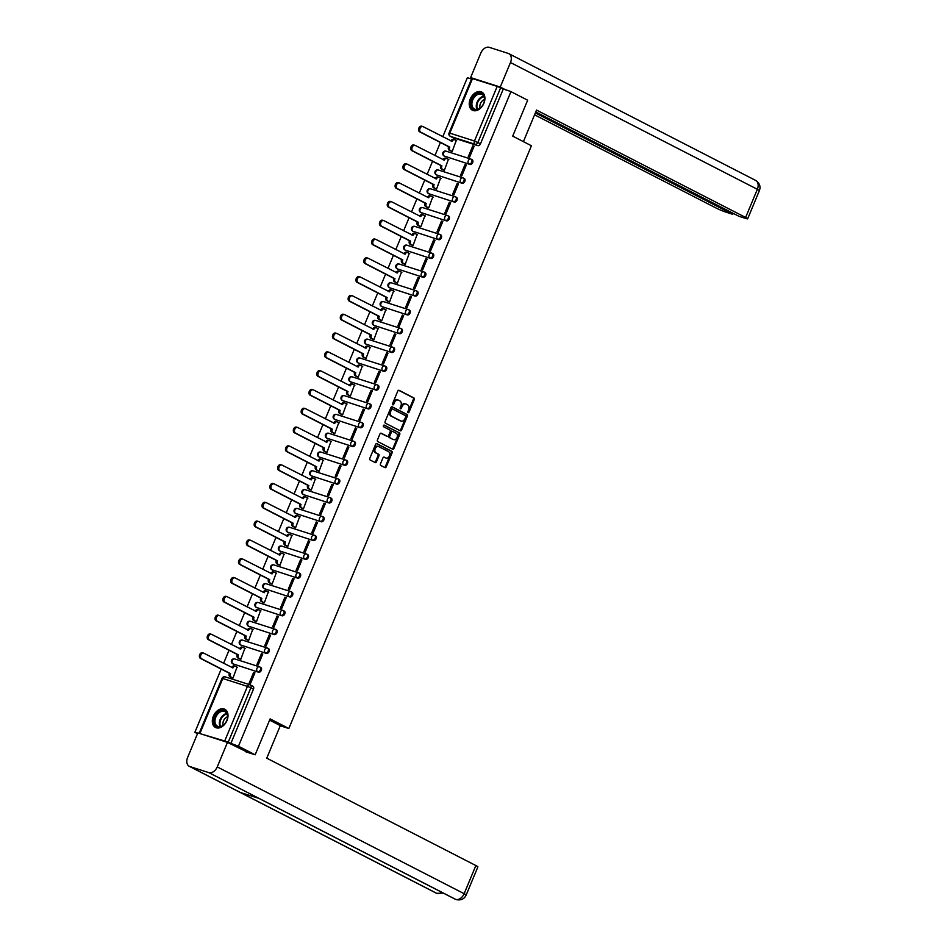 <?xml version="1.0" encoding="UTF-8"?>
<svg xmlns="http://www.w3.org/2000/svg" width="947" height="947" viewBox="0 0 947 947"><rect width="100%" height="100%" fill="white"/><g stroke="black" fill="none" stroke-linecap="round" stroke-linejoin="round"><path stroke-width="1.42" d="M408.11 412.679A0.9 0.639 107.7 0 0 409.033 412.146L414.265 399.575A1.29 0.923 107.7 0 0 413.934 397.965L399.101 390.342A1.29 0.923 107.7 0 0 397.776 391.111L392.543 403.682A0.9 0.639 107.7 0 0 393.703 404.274L394.378 402.641A4.119 2.948 107.7 0 1 398.273 400.084A4.119 2.948 107.7 0 1 398.592 400.214L399.823 400.853A4.119 2.948 107.7 0 1 400.889 405.991L400.214 407.612A0.9 0.639 107.7 0 0 401.362 408.204L402.049 406.583A4.119 2.948 107.7 0 1 405.932 404.014A4.119 2.948 107.7 0 1 406.263 404.144L407.494 404.783A4.119 2.948 107.7 0 1 408.559 409.921L407.885 411.554A0.9 0.639 107.7 0 0 408.11 412.679M407.826 412.312A0.9 0.639 107.7 0 0 408.157 411.862L413.389 399.291A1.29 0.923 107.7 0 0 413.058 397.693L398.651 390.282M392.496 404.44A0.9 0.639 107.7 0 0 392.827 403.99L393.502 402.368L394.378 402.641M400.167 408.382A0.9 0.639 107.7 0 0 400.498 407.932L401.173 406.299L402.049 406.583M483.881 103.318A10.216 7.091 -62.8 0 0 481.751 92.06A10.216 7.091 -62.8 0 0 470.292 98.973A10.216 7.091 -62.8 0 0 472.423 110.243A10.216 7.091 -62.8 0 0 483.881 103.318M226.96 720.549A10.216 7.091 -62.8 0 0 224.83 709.291A10.216 7.091 -62.8 0 0 213.359 716.204A10.216 7.091 -62.8 0 0 215.49 727.474A10.216 7.091 -62.8 0 0 226.96 720.549M380.457 463.864A1.29 0.923 107.7 0 0 380.789 465.462L384.944 467.605A1.29 0.923 107.7 0 0 386.269 466.847L392.082 452.879A1.29 0.923 107.7 0 0 391.75 451.269L376.906 443.658A1.29 0.923 107.7 0 0 375.592 444.415L369.78 458.384A1.29 0.923 107.7 0 0 370.111 459.982L375.142 462.562A1.29 0.923 107.7 0 0 376.456 461.805L378.942 455.827A1.29 0.923 107.7 0 0 378.611 454.229L376.113 452.938A3.445 2.462 107.7 0 1 375.154 448.831A3.445 2.462 107.7 0 1 378.48 446.499A3.445 2.462 107.7 0 1 378.753 446.617L388.519 451.624A3.445 2.462 107.7 0 1 389.477 455.732A3.445 2.462 107.7 0 1 386.151 458.076A3.445 2.462 107.7 0 1 385.891 457.957L384.257 457.129A1.29 0.923 107.7 0 0 382.943 457.886L380.457 463.864M510.942 91.634L527.657 100.204L512.694 136.131L531.421 145.755L288.847 728.503L270.12 718.891L255.169 754.806L238.455 746.236L510.942 91.634L500.62 87.822L477.892 142.441A2.616 1.823 117.2 0 1 475.145 144.287L450.476 136.404A2.616 1.823 117.2 0 1 450.275 136.332L452.879 137.658A2.616 1.823 -62.8 0 0 453.08 137.741L450.476 136.404A2.616 1.87 107.7 0 1 449.801 133.136L474.471 141.02L497.199 86.402L500.62 87.822M400.261 430.802A1.29 0.923 107.7 0 0 401.587 430.045L407.399 416.076A1.29 0.923 107.7 0 0 407.068 414.478L392.224 406.855A1.29 0.923 107.7 0 0 390.91 407.612L385.098 421.581A1.29 0.923 107.7 0 0 385.429 423.179L400.261 430.802M399.741 434.484L393.928 448.44A1.29 0.923 107.7 0 1 392.603 449.198L377.77 441.586A1.29 0.923 107.7 0 1 377.439 439.976L379.925 433.998A1.29 0.923 107.7 0 1 381.239 433.241L387.264 436.33A1.29 0.923 107.7 0 0 388.578 435.573L390.223 431.607A1.29 0.923 107.7 0 0 389.892 429.997L383.63 426.789A0.9 0.639 107.7 0 1 384.316 425.132L399.409 432.874A1.29 0.923 107.7 0 1 399.741 434.484L398.865 434.2L393.052 448.168L393.928 448.44M197.521 733.665L194.869 732.303L221.196 669.067M471.523 79.027L467.356 77.701L442.77 136.759M440.391 142.488L434.945 155.568M432.554 161.298L427.109 174.378M424.73 180.096L419.284 193.176M416.905 198.906L411.46 211.986M409.068 217.715L403.623 230.796M401.244 236.513L395.799 249.594M393.419 255.323L387.974 268.403M385.595 274.133L380.149 287.213M377.758 292.943L372.313 306.023M369.934 311.741L364.488 324.821M362.109 330.55L356.664 343.631M354.273 349.36L348.827 362.441M346.448 368.158L341.003 381.239M338.624 386.968L333.178 400.048M330.787 405.778L325.342 418.858M322.963 424.576L317.517 437.656M315.138 443.385L309.693 456.466M307.302 462.195L301.856 475.276M299.477 481.005L294.032 494.085M291.652 499.803L286.207 512.883M283.816 518.613L278.371 531.693M275.991 537.423L270.546 550.503M268.167 556.22L262.721 569.301M260.342 575.03L254.897 588.111M252.506 593.84L247.06 606.92M244.681 612.638L239.236 625.718M236.857 631.448L231.411 644.528M229.02 650.258L223.575 663.338M238.455 746.236L224.711 741.004L200.835 733.866M197.71 733.203L194.869 732.303M255.169 754.806L245.924 751.859M503.224 89.16L480.496 143.778A2.616 1.823 117.2 0 1 477.75 145.625L453.08 137.741M472.529 78.518L449.801 133.136L449.056 132.994L471.795 78.376L497.199 86.402M450.902 151.035L452.181 151.532L456.229 140.523M472.825 145.826L468.303 156.681L469.617 157.095L474.127 146.252L472.825 145.826L474.045 146.454M464.989 164.636L460.479 175.491L461.781 175.905L466.303 165.05L464.989 164.636L466.22 165.263M443.078 169.844L444.356 170.33L448.405 159.333M457.164 183.446L452.654 194.289L453.956 194.715L458.478 183.86L457.164 183.446L458.384 184.073M435.241 188.642L436.52 189.14L440.58 178.143M449.34 202.244L444.818 213.099L446.132 213.513L450.642 202.67L449.34 202.244L450.559 202.871M427.417 207.452L428.695 207.949L432.743 196.952M441.515 221.053L436.993 231.908L438.295 232.323L442.817 221.468L441.515 221.053L442.734 221.681M419.592 226.262L420.87 226.747L424.919 215.75M433.679 239.863L429.169 250.706L430.471 251.133L434.993 240.278L433.679 239.863L434.898 240.491M411.767 245.06L413.034 245.557L417.094 234.56M425.854 258.661L421.332 269.516L422.646 269.931L427.156 259.087L425.854 258.661L427.073 259.289M403.931 263.87L405.209 264.367L409.258 253.37M418.029 277.471L413.508 288.326L414.822 288.74L419.332 277.885L418.029 277.471L419.249 278.098M396.106 282.68L397.385 283.165L401.433 272.168M410.193 296.281L405.683 307.124L406.985 307.55L411.507 296.695L410.193 296.281L411.412 296.908M388.282 301.489L389.548 301.975L393.609 290.978M402.368 315.091L397.847 325.934L399.161 326.348L403.671 315.505L402.368 315.091L403.588 315.718M380.445 320.287L381.724 320.784L385.772 309.787M394.544 333.889L390.022 344.744L391.336 345.158L395.846 334.315L394.544 333.889L395.763 334.516M372.621 339.097L373.899 339.594L377.948 328.585M386.707 352.698L382.197 363.553L383.499 363.968L388.021 353.113L386.707 352.698L387.927 353.326M364.796 357.907L366.075 358.392L370.123 347.395M378.883 371.508L374.373 382.351L375.675 382.777L380.185 371.922L378.883 371.508L380.102 372.135M356.96 376.705L358.238 377.202L362.287 366.205M371.058 390.306L366.536 401.161L367.85 401.575L372.36 390.732L371.058 390.306L372.278 390.933M349.135 395.515L350.414 396.012L354.462 385.015M363.222 409.116L358.712 419.971L360.014 420.385L364.536 409.53L363.222 409.116L364.453 409.743M341.311 414.324L342.589 414.81L346.638 403.813M355.397 427.926L350.887 438.769L352.189 439.195L356.711 428.34L355.397 427.926L356.617 428.553M333.474 433.122L334.753 433.619L338.813 422.622M347.573 446.735L343.051 457.579L344.365 457.993L348.875 447.15L347.573 446.735L348.792 447.351M325.65 451.932L326.928 452.429L330.977 441.432M339.736 465.533L335.226 476.388L336.528 476.803L341.05 465.96L339.736 465.533L340.967 466.161M317.825 470.742L319.103 471.227L323.152 460.23M331.912 484.343L327.402 495.186L328.704 495.612L333.226 484.757L331.912 484.343L333.131 484.971M309.989 489.552L311.267 490.037L315.327 479.04M324.087 503.153L319.565 513.996L320.879 514.41L325.389 503.567L324.087 503.153L325.306 503.78M302.164 508.35L303.442 508.847L307.491 497.85M316.262 521.951L311.741 532.806L313.043 533.22L317.565 522.377L316.262 521.951L317.482 522.578M294.339 527.159L295.618 527.657L299.666 516.648M308.426 540.761L303.916 551.616L305.218 552.03L309.74 541.175L308.426 540.761L309.645 541.388M286.515 545.969L287.781 546.455L291.842 535.457M300.601 559.57L296.08 570.414L297.394 570.84L301.904 559.985L300.601 559.57L301.821 560.198M278.678 564.767L279.957 565.264L284.005 554.267M292.777 578.368L288.255 589.223L289.569 589.638L294.079 578.795L292.777 578.368L293.996 578.996M270.854 583.577L272.132 584.074L276.181 573.077M284.94 597.178L280.43 608.033L281.733 608.447L286.254 597.593L284.94 597.178L286.16 597.806M263.029 602.387L264.296 602.872L268.356 591.875M277.116 615.988L272.594 626.831L273.908 627.257L278.418 616.402L277.116 615.988L278.335 616.615M255.193 621.185L256.471 621.682L260.52 610.685M269.291 634.798L264.769 645.641L266.083 646.055L270.593 635.212L269.291 634.798L270.511 635.413M247.368 639.994L248.647 640.492L252.695 629.495M261.455 653.596L256.945 664.451L258.247 664.865L262.769 654.022L261.455 653.596L262.674 654.223M239.544 658.804L240.822 659.29L244.871 648.293M253.63 672.406L249.12 683.249L250.422 683.675L254.932 672.82L253.63 672.406L254.85 673.033M231.707 677.614L232.986 678.099L237.034 667.102M260.011 667.102L260.567 667.375A2.616 1.823 -62.8 0 1 260.756 667.457A2.616 1.823 -62.8 0 1 261.242 670.488A2.616 1.823 -62.8 0 1 258.555 672.204L232.962 663.847A2.616 1.823 117.2 0 1 232.773 663.764L233.696 664.238A2.616 1.823 -62.8 0 0 233.885 664.321M267.835 648.293L268.392 648.577A2.616 1.823 -62.8 0 1 268.581 648.659A2.616 1.823 -62.8 0 1 269.066 651.678A2.616 1.823 -62.8 0 1 266.379 653.394L240.787 645.037A2.616 1.823 117.2 0 1 240.597 644.954L241.521 645.428A2.616 1.823 -62.8 0 0 241.71 645.511M275.66 629.483L276.216 629.767A2.616 1.823 -62.8 0 1 276.417 629.85A2.616 1.823 -62.8 0 1 276.903 632.868A2.616 1.823 -62.8 0 1 274.216 634.585L248.623 626.227A2.616 1.823 117.2 0 1 248.422 626.156L249.345 626.63A2.616 1.823 -62.8 0 0 249.546 626.701M283.496 610.673L284.041 610.957A2.616 1.823 -62.8 0 1 284.242 611.04A2.616 1.823 -62.8 0 1 284.727 614.07A2.616 1.823 -62.8 0 1 282.04 615.787L256.448 607.429A2.616 1.823 117.2 0 1 256.258 607.347L257.182 607.82A2.616 1.823 -62.8 0 0 257.371 607.903M291.321 591.875L291.877 592.159A2.616 1.823 -62.8 0 1 292.067 592.23A2.616 1.823 -62.8 0 1 292.552 595.261A2.616 1.823 -62.8 0 1 289.865 596.977L264.272 588.62A2.616 1.823 117.2 0 1 264.083 588.537L265.006 589.01A2.616 1.823 -62.8 0 0 265.196 589.093M299.145 573.065L299.702 573.349A2.616 1.823 -62.8 0 1 299.891 573.432A2.616 1.823 -62.8 0 1 300.377 576.451A2.616 1.823 -62.8 0 1 297.701 578.167L272.109 569.81A2.616 1.823 117.2 0 1 271.907 569.739L272.831 570.212A2.616 1.823 -62.8 0 0 273.032 570.283M306.982 554.255L307.526 554.54A2.616 1.823 -62.8 0 1 307.728 554.622A2.616 1.823 -62.8 0 1 308.213 557.653A2.616 1.823 -62.8 0 1 305.526 559.369L279.933 551.012A2.616 1.823 117.2 0 1 279.744 550.929L280.667 551.403A2.616 1.823 -62.8 0 0 280.857 551.485M314.806 535.457L315.363 535.742A2.616 1.823 -62.8 0 1 315.552 535.813A2.616 1.823 -62.8 0 1 316.038 538.843A2.616 1.823 -62.8 0 1 313.35 540.559L287.758 532.202A2.616 1.823 117.2 0 1 287.568 532.119L288.492 532.593A2.616 1.823 -62.8 0 0 288.681 532.676M322.631 516.648L323.187 516.932A2.616 1.823 -62.8 0 1 323.377 517.015A2.616 1.823 -62.8 0 1 323.862 520.033A2.616 1.823 -62.8 0 1 321.175 521.75L295.582 513.392A2.616 1.823 117.2 0 1 295.393 513.31L296.316 513.795A2.616 1.823 -62.8 0 0 296.518 513.866M330.467 497.838L331.012 498.122A2.616 1.823 -62.8 0 1 331.213 498.205A2.616 1.823 -62.8 0 1 331.699 501.235A2.616 1.823 -62.8 0 1 329.011 502.952L303.419 494.583A2.616 1.823 117.2 0 1 303.218 494.512L304.141 494.985A2.616 1.823 -62.8 0 0 304.342 495.068M338.292 479.028L338.848 479.312A2.616 1.823 -62.8 0 1 339.038 479.395A2.616 1.823 -62.8 0 1 339.523 482.425A2.616 1.823 -62.8 0 1 336.836 484.142L311.243 475.785A2.616 1.823 117.2 0 1 311.054 475.702L311.977 476.175A2.616 1.823 -62.8 0 0 312.167 476.258M346.117 460.23L346.673 460.514A2.616 1.823 -62.8 0 1 346.862 460.597A2.616 1.823 -62.8 0 1 347.348 463.616A2.616 1.823 -62.8 0 1 344.661 465.332L319.068 456.975A2.616 1.823 117.2 0 1 318.879 456.892L319.802 457.365A2.616 1.823 -62.8 0 0 319.991 457.448M353.953 441.42L354.498 441.704A2.616 1.823 -62.8 0 1 354.699 441.787A2.616 1.823 -62.8 0 1 355.184 444.806A2.616 1.823 -62.8 0 1 352.497 446.522L326.904 438.165A2.616 1.823 117.2 0 1 326.703 438.094L327.626 438.568A2.616 1.823 -62.8 0 0 327.828 438.639M361.778 422.611L362.334 422.895A2.616 1.823 -62.8 0 1 362.523 422.978A2.616 1.823 -62.8 0 1 363.009 426.008A2.616 1.823 -62.8 0 1 360.322 427.724L334.729 419.367A2.616 1.823 117.2 0 1 334.54 419.284L335.463 419.758A2.616 1.823 -62.8 0 0 335.652 419.841M369.602 403.813L370.159 404.097A2.616 1.823 -62.8 0 1 370.348 404.168A2.616 1.823 -62.8 0 1 370.833 407.198A2.616 1.823 -62.8 0 1 368.146 408.915L342.554 400.557A2.616 1.823 117.2 0 1 342.364 400.474L343.288 400.948A2.616 1.823 -62.8 0 0 343.477 401.031M377.439 385.003L377.983 385.287A2.616 1.823 -62.8 0 1 378.184 385.37A2.616 1.823 -62.8 0 1 378.67 388.388A2.616 1.823 -62.8 0 1 375.983 390.105L350.39 381.748A2.616 1.823 117.2 0 1 350.189 381.677L351.112 382.15A2.616 1.823 -62.8 0 0 351.313 382.221M385.263 366.193L385.82 366.477A2.616 1.823 -62.8 0 1 386.009 366.56A2.616 1.823 -62.8 0 1 386.494 369.59A2.616 1.823 -62.8 0 1 383.807 371.307L358.215 362.95A2.616 1.823 117.2 0 1 358.025 362.867L358.949 363.34A2.616 1.823 -62.8 0 0 359.138 363.423M393.088 347.395L393.644 347.679A2.616 1.823 -62.8 0 1 393.834 347.75A2.616 1.823 -62.8 0 1 394.319 350.781A2.616 1.823 -62.8 0 1 391.632 352.497L366.039 344.14A2.616 1.823 117.2 0 1 365.85 344.057L366.773 344.53A2.616 1.823 -62.8 0 0 366.963 344.613M400.912 328.585L401.469 328.869A2.616 1.823 -62.8 0 1 401.67 328.952A2.616 1.823 -62.8 0 1 402.155 331.971A2.616 1.823 -62.8 0 1 399.468 333.687L373.876 325.33A2.616 1.823 117.2 0 1 373.674 325.247L374.598 325.732A2.616 1.823 -62.8 0 0 374.799 325.804M408.749 309.776L409.293 310.06A2.616 1.823 -62.8 0 1 409.495 310.143A2.616 1.823 -62.8 0 1 409.98 313.173A2.616 1.823 -62.8 0 1 407.293 314.889L381.7 306.52A2.616 1.823 117.2 0 1 381.511 306.449L382.434 306.923A2.616 1.823 -62.8 0 0 382.624 307.006M416.573 290.966L417.13 291.25A2.616 1.823 -62.8 0 1 417.319 291.333A2.616 1.823 -62.8 0 1 417.805 294.363A2.616 1.823 -62.8 0 1 415.117 296.08L389.525 287.722A2.616 1.823 117.2 0 1 389.335 287.639L390.259 288.113A2.616 1.823 -62.8 0 0 390.448 288.196M424.398 272.168L424.954 272.452A2.616 1.823 -62.8 0 1 425.144 272.535A2.616 1.823 -62.8 0 1 425.629 275.553A2.616 1.823 -62.8 0 1 422.954 277.27L397.361 268.912A2.616 1.823 117.2 0 1 397.16 268.83L398.083 269.303A2.616 1.823 -62.8 0 0 398.285 269.386M432.234 253.358L432.779 253.642A2.616 1.823 -62.8 0 1 432.98 253.725A2.616 1.823 -62.8 0 1 433.466 256.744A2.616 1.823 -62.8 0 1 430.778 258.46L405.186 250.103A2.616 1.823 117.2 0 1 404.985 250.032L405.92 250.505A2.616 1.823 -62.8 0 0 406.109 250.576M440.059 234.548L440.615 234.832A2.616 1.823 -62.8 0 1 440.805 234.915A2.616 1.823 -62.8 0 1 441.29 237.946A2.616 1.823 -62.8 0 1 438.603 239.662L413.01 231.305A2.616 1.823 117.2 0 1 412.821 231.222L413.744 231.695A2.616 1.823 -62.8 0 0 413.934 231.778M447.884 215.75L448.44 216.034A2.616 1.823 -62.8 0 1 448.629 216.105A2.616 1.823 -62.8 0 1 449.115 219.136A2.616 1.823 -62.8 0 1 446.428 220.852L420.835 212.495A2.616 1.823 117.2 0 1 420.646 212.412L421.569 212.886A2.616 1.823 -62.8 0 0 421.77 212.968M455.72 196.94L456.265 197.225A2.616 1.823 -62.8 0 1 456.466 197.307A2.616 1.823 -62.8 0 1 456.951 200.326A2.616 1.823 -62.8 0 1 454.264 202.042L428.671 193.685A2.616 1.823 117.2 0 1 428.47 193.614L429.393 194.088A2.616 1.823 -62.8 0 0 429.595 194.159M463.545 178.131L464.101 178.415A2.616 1.823 -62.8 0 1 464.29 178.498A2.616 1.823 -62.8 0 1 464.776 181.528A2.616 1.823 -62.8 0 1 462.089 183.245L436.496 174.887A2.616 1.823 117.2 0 1 436.307 174.804L437.23 175.278A2.616 1.823 -62.8 0 0 437.419 175.361M471.369 159.333L471.926 159.617A2.616 1.823 -62.8 0 1 472.115 159.688A2.616 1.823 -62.8 0 1 472.6 162.718A2.616 1.823 -62.8 0 1 469.913 164.435L444.321 156.077A2.616 1.823 117.2 0 1 444.131 155.995L445.054 156.468A2.616 1.823 -62.8 0 0 445.244 156.551M288.847 728.503L280.253 725.757M230.737 743.762L253.476 689.156A2.616 1.823 -62.8 0 0 252.932 686.267A2.616 1.823 -62.8 0 0 252.731 686.184L250.505 685.036M405.387 403.872A4.119 2.948 107.7 0 0 405.067 403.742A4.119 2.948 107.7 0 0 401.173 406.299M397.716 399.93A4.119 2.948 107.7 0 0 397.397 399.8A4.119 2.948 107.7 0 0 393.502 402.368M399.835 430.589A1.29 0.923 107.7 0 0 400.711 429.76L406.523 415.804A1.29 0.923 107.7 0 0 406.192 414.194L391.786 406.796M405.695 416.787A0.9 0.639 107.7 0 0 405.47 415.662L392.449 408.974A0.9 0.639 107.7 0 0 391.525 409.506L390.803 411.223A4.119 2.948 107.7 0 0 391.869 416.36L400.77 420.942A4.119 2.948 107.7 0 0 401.09 421.072A4.119 2.948 107.7 0 0 404.985 418.503L405.695 416.787M392.295 408.926L391.573 408.702A0.9 0.639 107.7 0 0 390.649 409.234L391.525 409.506M400.569 420.87A4.119 2.948 107.7 0 1 400.226 420.788A4.119 2.948 107.7 0 1 399.894 420.657L390.993 416.088A4.119 2.948 107.7 0 1 389.939 410.951L390.649 409.234M392.176 448.985A1.29 0.923 107.7 0 0 393.052 448.168M380.801 433.181L386.388 436.058A1.29 0.923 107.7 0 0 386.601 436.117M383.937 425.096L399.409 432.874M393.502 439.538A3.445 2.462 107.7 0 0 393.774 439.645A3.445 2.462 107.7 0 0 397.101 437.313A3.445 2.462 107.7 0 0 396.142 433.205L392.697 431.441A1.29 0.923 107.7 0 0 391.383 432.199L389.726 436.165A1.29 0.923 107.7 0 0 390.057 437.774L392.626 439.254A3.445 2.462 107.7 0 0 392.898 439.372A3.445 2.462 107.7 0 0 393.183 439.432M392.484 431.37L391.821 431.157A1.29 0.923 107.7 0 0 390.507 431.927L391.383 432.199M392.626 439.254L389.193 437.49A1.29 0.923 107.7 0 1 388.862 435.88L390.507 431.927M398.865 434.2A1.29 0.923 107.7 0 0 398.533 432.59M385.571 457.863A3.445 2.462 107.7 0 1 385.287 457.792A3.445 2.462 107.7 0 1 385.015 457.685L383.807 457.058M377.877 446.333A3.445 2.462 107.7 0 0 377.616 446.226A3.445 2.462 107.7 0 0 374.29 448.558A3.445 2.462 107.7 0 0 375.249 452.666L376.113 452.938M374.716 462.349A1.29 0.923 107.7 0 0 375.58 461.532L378.066 455.554A1.29 0.923 107.7 0 0 377.735 453.944L375.249 452.666M384.518 467.38A1.29 0.923 107.7 0 0 385.393 466.563L391.206 452.607A1.29 0.923 107.7 0 0 390.874 450.997L376.456 443.598M451.34 151.26L449.221 150.171A2.616 1.87 -72.3 0 1 448.547 146.892L449.683 147.259A2.616 1.87 107.7 0 0 450.358 150.537L452.204 151.484M456.667 140.748L454.82 139.801A2.616 1.87 107.7 0 0 454.619 139.718A2.616 1.87 107.7 0 0 452.133 141.352L423.096 126.649A3.019 2.154 107.7 0 0 422.859 126.555A3.019 2.154 107.7 0 0 419.935 128.603A3.019 2.154 107.7 0 0 420.788 132.201L449.754 147.081M448.618 146.714L419.651 131.834A3.019 2.154 -72.3 0 1 418.811 128.236A3.019 2.154 -72.3 0 1 421.723 126.2A3.019 2.154 -72.3 0 1 421.96 126.294M452.133 141.352L451.009 140.985A2.616 1.87 -72.3 0 1 453.483 139.351A2.616 1.87 -72.3 0 1 453.684 139.446M443.504 170.058L441.397 168.98A2.616 1.87 -72.3 0 1 440.722 165.701L441.847 166.068A2.616 1.87 107.7 0 0 442.521 169.335L444.368 170.282M448.842 159.558L446.996 158.611A2.616 1.87 107.7 0 0 446.783 158.528A2.616 1.87 107.7 0 0 444.309 160.161L415.26 145.459A3.019 2.154 107.7 0 0 415.023 145.364A3.019 2.154 107.7 0 0 412.111 147.412A3.019 2.154 107.7 0 0 412.951 151.011L441.929 165.879M440.793 165.524L411.827 150.644A3.019 2.154 -72.3 0 1 410.974 147.045A3.019 2.154 -72.3 0 1 413.898 144.998A3.019 2.154 -72.3 0 1 414.135 145.104M444.309 160.161L443.172 159.794A2.616 1.87 -72.3 0 1 445.658 158.161A2.616 1.87 -72.3 0 1 445.859 158.244M435.679 188.867L433.56 187.778A2.616 1.87 -72.3 0 1 432.886 184.511L434.022 184.866A2.616 1.87 107.7 0 0 434.697 188.145L436.543 189.092M441.006 178.367L439.159 177.42A2.616 1.87 107.7 0 0 438.958 177.326A2.616 1.87 107.7 0 0 436.484 178.959L407.435 164.269A3.019 2.154 107.7 0 0 407.198 164.174A3.019 2.154 107.7 0 0 404.286 166.21A3.019 2.154 107.7 0 0 405.127 169.809L434.093 184.689M432.968 184.334L403.99 169.454A3.019 2.154 -72.3 0 1 403.15 165.855A3.019 2.154 -72.3 0 1 406.062 163.807A3.019 2.154 -72.3 0 1 406.299 163.902M436.484 178.959L435.348 178.604A2.616 1.87 -72.3 0 1 437.822 176.971A2.616 1.87 -72.3 0 1 438.035 177.053M523.407 141.636L536.535 110.077L745.632 217.455L757.351 189.305L510.469 62.526L500.253 87.053L506.231 90.119M534.57 114.812L716.003 207.985A7.86 0.651 -157.4 0 0 726.266 212.235L732.765 214.318L535.351 112.942M510.469 62.526A8.061 5.587 -62.8 0 0 508.788 53.636A8.061 5.587 -62.8 0 0 508.196 53.399L489.279 47.35A8.061 5.587 -62.8 0 0 480.827 53.056L470.612 77.583L500.253 87.053M535.753 111.947L738.944 216.295L745.443 218.366A7.86 0.651 -157.4 0 0 747.668 218.804A7.86 0.651 -157.4 0 0 745.632 217.455M733.167 213.324L732.765 214.318M470.612 77.583L472.328 78.459M269.611 720.122L280.312 725.615L266.758 758.168L475.856 865.546A7.86 0.651 22.6 0 1 477.892 866.896L466.173 895.045A7.86 0.651 22.6 0 0 464.148 893.696L475.856 865.546M189.897 766.573L240.278 792.438L259.194 798.487L208.814 772.61L189.897 766.573A8.061 5.587 -62.8 0 1 189.293 766.324A8.061 5.587 -62.8 0 1 187.624 757.446L197.828 732.907L227.469 742.377L248.197 752.581M208.814 772.61A8.061 5.587 -62.8 0 0 217.254 766.916L227.469 742.377M258.933 798.404L455.14 899.165A8.061 5.587 -62.8 0 0 455.696 899.39L456.312 899.65C461.059 900.526 464.338 898.987 466.173 895.045M189.293 766.324L436.188 893.104A8.061 5.587 -62.8 0 0 436.78 893.352L443.374 893.116M481.147 93.362A8.843 6.132 117.2 0 1 484.106 102.063A8.843 6.132 117.2 0 1 481.916 106.324A8.843 6.132 117.2 0 1 474.376 109.627A8.843 6.132 117.2 0 1 471.878 99.613A8.843 6.132 117.2 0 1 481.147 93.362M484.083 102.146A8.192 5.682 -62.8 0 0 481.916 94.428A8.192 5.682 -62.8 0 0 481.313 94.179A8.192 5.682 -62.8 0 0 472.92 99.542A8.192 5.682 -62.8 0 0 474.435 109A8.192 5.682 -62.8 0 0 475.039 109.248A8.192 5.682 -62.8 0 0 481.976 106.253M482.402 92.463L482.437 92.486A10.157 7.043 -62.8 0 0 482.402 92.463A10.157 7.043 -62.8 0 0 481.644 92.155A10.157 7.043 -62.8 0 0 471.239 98.808A10.157 7.043 -62.8 0 0 473.121 110.527A10.157 7.043 -62.8 0 0 473.157 110.55L473.121 110.527M484.462 99.542A5.836 4.048 -62.8 0 0 480.07 108.088M224.214 710.593A8.843 6.132 117.2 0 1 227.173 719.294A8.843 6.132 117.2 0 1 224.984 723.555A8.843 6.132 117.2 0 1 217.443 726.858A8.843 6.132 117.2 0 1 214.945 716.843A8.843 6.132 117.2 0 1 224.214 710.593M227.15 719.377A8.192 5.682 -62.8 0 0 224.995 711.659A8.192 5.682 -62.8 0 0 224.392 711.41A8.192 5.682 -62.8 0 0 215.987 716.772A8.192 5.682 -62.8 0 0 217.514 726.231A8.192 5.682 -62.8 0 0 218.118 726.479A8.192 5.682 -62.8 0 0 225.043 723.484M225.469 709.694L225.504 709.717A10.157 7.043 -62.8 0 0 225.469 709.694A10.157 7.043 -62.8 0 0 224.723 709.386A10.157 7.043 -62.8 0 0 214.306 716.039A10.157 7.043 -62.8 0 0 216.188 727.758A10.157 7.043 -62.8 0 0 216.236 727.781L216.236 727.781M227.54 716.772A5.836 4.048 -62.8 0 0 223.149 725.319M427.855 207.677L425.736 206.588A2.616 1.87 -72.3 0 1 425.061 203.321L426.197 203.676A2.616 1.87 107.7 0 0 426.872 206.955L428.719 207.902M433.181 197.165L431.335 196.218A2.616 1.87 107.7 0 0 431.134 196.136A2.616 1.87 107.7 0 0 428.648 197.769L399.61 183.079A3.019 2.154 107.7 0 0 399.374 182.972A3.019 2.154 107.7 0 0 396.45 185.02A3.019 2.154 107.7 0 0 397.302 188.619L426.268 203.498M425.132 203.132L396.166 188.252A3.019 2.154 -72.3 0 1 395.325 184.653A3.019 2.154 -72.3 0 1 398.237 182.617A3.019 2.154 -72.3 0 1 398.474 182.712M428.648 197.769L427.523 197.414A2.616 1.87 -72.3 0 1 429.997 195.769A2.616 1.87 -72.3 0 1 430.198 195.863M420.018 226.487L417.911 225.398A2.616 1.87 -72.3 0 1 417.236 222.119L418.361 222.486A2.616 1.87 107.7 0 0 419.036 225.753L420.882 226.7M425.357 215.975L423.51 215.028A2.616 1.87 107.7 0 0 423.297 214.945A2.616 1.87 107.7 0 0 420.823 216.579L391.774 201.877A3.019 2.154 107.7 0 0 391.537 201.782A3.019 2.154 107.7 0 0 388.625 203.83A3.019 2.154 107.7 0 0 389.466 207.429L418.444 222.308M417.307 221.941L388.341 207.062A3.019 2.154 -72.3 0 1 387.489 203.463A3.019 2.154 -72.3 0 1 390.413 201.415A3.019 2.154 -72.3 0 1 390.649 201.522M420.823 216.579L419.699 216.212A2.616 1.87 -72.3 0 1 422.173 214.578A2.616 1.87 -72.3 0 1 422.374 214.661M412.194 245.285L410.075 244.196A2.616 1.87 -72.3 0 1 409.4 240.929L410.536 241.296A2.616 1.87 107.7 0 0 411.211 244.563L413.058 245.51M417.52 234.785L415.674 233.838A2.616 1.87 107.7 0 0 415.473 233.743A2.616 1.87 107.7 0 0 412.999 235.389L383.949 220.687A3.019 2.154 107.7 0 0 383.713 220.592A3.019 2.154 107.7 0 0 380.801 222.628A3.019 2.154 107.7 0 0 381.641 226.226L410.607 241.106M409.483 240.751L380.505 225.871A3.019 2.154 -72.3 0 1 379.664 222.273A3.019 2.154 -72.3 0 1 382.576 220.225A3.019 2.154 -72.3 0 1 382.813 220.32M412.999 235.389L411.862 235.022A2.616 1.87 -72.3 0 1 414.336 233.388A2.616 1.87 -72.3 0 1 414.549 233.471M404.369 264.095L402.25 263.006A2.616 1.87 -72.3 0 1 401.575 259.738L402.712 260.094A2.616 1.87 107.7 0 0 403.386 263.373L405.233 264.32M409.696 253.583L407.849 252.636A2.616 1.87 107.7 0 0 407.648 252.553A2.616 1.87 107.7 0 0 405.162 254.187L376.125 239.496A3.019 2.154 107.7 0 0 375.888 239.39A3.019 2.154 107.7 0 0 372.976 241.438A3.019 2.154 107.7 0 0 373.816 245.036L402.783 259.916M401.646 259.549L372.68 244.681A3.019 2.154 -72.3 0 1 371.84 241.083A3.019 2.154 -72.3 0 1 374.752 239.035A3.019 2.154 -72.3 0 1 374.988 239.129M405.162 254.187L404.038 253.832A2.616 1.87 -72.3 0 1 406.512 252.198A2.616 1.87 -72.3 0 1 406.713 252.281M396.544 282.904L394.425 281.815A2.616 1.87 -72.3 0 1 393.751 278.536L394.875 278.903A2.616 1.87 107.7 0 0 395.562 282.17L397.397 283.117M401.871 272.393L400.025 271.446A2.616 1.87 107.7 0 0 399.812 271.363A2.616 1.87 107.7 0 0 397.338 272.996L368.288 258.294A3.019 2.154 107.7 0 0 368.052 258.2A3.019 2.154 107.7 0 0 365.14 260.247A3.019 2.154 107.7 0 0 365.98 263.846L394.958 278.726M393.822 278.359L364.855 263.479A3.019 2.154 -72.3 0 1 364.003 259.88A3.019 2.154 -72.3 0 1 366.927 257.844A3.019 2.154 -72.3 0 1 367.164 257.939M397.338 272.996L396.213 272.629A2.616 1.87 -72.3 0 1 398.687 270.996A2.616 1.87 -72.3 0 1 398.888 271.079M388.708 301.702L386.589 300.625A2.616 1.87 -72.3 0 1 385.914 297.346L387.051 297.713A2.616 1.87 107.7 0 0 387.725 300.98L389.572 301.927M394.035 291.203L392.2 290.255A2.616 1.87 107.7 0 0 391.987 290.173A2.616 1.87 107.7 0 0 389.513 291.806L360.464 277.104A3.019 2.154 107.7 0 0 360.227 277.009A3.019 2.154 107.7 0 0 357.315 279.057A3.019 2.154 107.7 0 0 358.155 282.656L387.122 297.524M385.997 297.169L357.019 282.289A3.019 2.154 -72.3 0 1 356.179 278.69A3.019 2.154 -72.3 0 1 359.091 276.642A3.019 2.154 -72.3 0 1 359.327 276.737M389.513 291.806L388.377 291.439A2.616 1.87 -72.3 0 1 390.851 289.806A2.616 1.87 -72.3 0 1 391.064 289.889M380.883 320.512L378.764 319.423A2.616 1.87 -72.3 0 1 378.09 316.156L379.226 316.511A2.616 1.87 107.7 0 0 379.901 319.79L381.748 320.737M386.21 310.012L384.364 309.053A2.616 1.87 107.7 0 0 384.162 308.971A2.616 1.87 107.7 0 0 381.688 310.604L352.639 295.914A3.019 2.154 107.7 0 0 352.402 295.819A3.019 2.154 107.7 0 0 349.49 297.855A3.019 2.154 107.7 0 0 350.331 301.454L379.297 316.334M378.161 315.967L349.194 301.099A3.019 2.154 -72.3 0 1 348.354 297.5A3.019 2.154 -72.3 0 1 351.266 295.452A3.019 2.154 -72.3 0 1 351.503 295.547M381.688 310.604L380.552 310.249A2.616 1.87 -72.3 0 1 383.026 308.615A2.616 1.87 -72.3 0 1 383.227 308.698M373.059 339.322L370.94 338.233A2.616 1.87 -72.3 0 1 370.265 334.954L371.402 335.321A2.616 1.87 107.7 0 0 372.076 338.6L373.911 339.547M378.386 328.81L376.539 327.863A2.616 1.87 107.7 0 0 376.326 327.78A2.616 1.87 107.7 0 0 373.852 329.414L344.803 314.712A3.019 2.154 107.7 0 0 344.566 314.617A3.019 2.154 107.7 0 0 341.654 316.665A3.019 2.154 107.7 0 0 342.494 320.264L371.473 335.143M370.336 334.776L341.37 319.897A3.019 2.154 -72.3 0 1 340.529 316.298A3.019 2.154 -72.3 0 1 343.441 314.262A3.019 2.154 -72.3 0 1 343.678 314.357M373.852 329.414L372.727 329.047A2.616 1.87 -72.3 0 1 375.201 327.413A2.616 1.87 -72.3 0 1 375.403 327.508M365.222 358.12L363.115 357.043A2.616 1.87 -72.3 0 1 362.429 353.764L363.565 354.131A2.616 1.87 107.7 0 0 364.24 357.398L366.087 358.345M370.549 347.62L368.714 346.673A2.616 1.87 107.7 0 0 368.501 346.59A2.616 1.87 107.7 0 0 366.027 348.224L336.978 333.522A3.019 2.154 107.7 0 0 336.741 333.427A3.019 2.154 107.7 0 0 333.829 335.475A3.019 2.154 107.7 0 0 334.67 339.073L363.648 353.941M362.512 353.586L333.533 338.706A3.019 2.154 -72.3 0 1 332.693 335.108A3.019 2.154 -72.3 0 1 335.605 333.06A3.019 2.154 -72.3 0 1 335.842 333.166M366.027 348.224L364.891 347.857A2.616 1.87 -72.3 0 1 367.365 346.223A2.616 1.87 -72.3 0 1 367.578 346.306M357.398 376.93L355.279 375.841A2.616 1.87 -72.3 0 1 354.604 372.573L355.741 372.929A2.616 1.87 107.7 0 0 356.415 376.208L358.262 377.155M362.725 366.43L360.878 365.483A2.616 1.87 107.7 0 0 360.677 365.388A2.616 1.87 107.7 0 0 358.203 367.022L329.154 352.331A3.019 2.154 107.7 0 0 328.917 352.237A3.019 2.154 107.7 0 0 326.005 354.273A3.019 2.154 107.7 0 0 326.845 357.871L355.812 372.751M354.687 372.396L325.709 357.516A3.019 2.154 -72.3 0 1 324.868 353.918A3.019 2.154 -72.3 0 1 327.78 351.87A3.019 2.154 -72.3 0 1 328.017 351.964M358.203 367.022L357.066 366.667A2.616 1.87 -72.3 0 1 359.54 365.033A2.616 1.87 -72.3 0 1 359.753 365.116M349.573 395.739L347.454 394.65A2.616 1.87 -72.3 0 1 346.78 391.383L347.916 391.738A2.616 1.87 107.7 0 0 348.591 395.017L350.437 395.964M354.9 385.228L353.053 384.281A2.616 1.87 107.7 0 0 352.852 384.198A2.616 1.87 107.7 0 0 350.366 385.831L321.329 371.141A3.019 2.154 107.7 0 0 321.08 371.035A3.019 2.154 107.7 0 0 318.168 373.082A3.019 2.154 107.7 0 0 319.021 376.681L347.987 391.561M346.851 391.194L317.884 376.314A3.019 2.154 -72.3 0 1 317.044 372.716A3.019 2.154 -72.3 0 1 319.956 370.679A3.019 2.154 -72.3 0 1 320.193 370.774M350.366 385.831L349.242 385.476A2.616 1.87 -72.3 0 1 351.716 383.843A2.616 1.87 -72.3 0 1 351.917 383.926M341.737 414.549L339.63 413.46A2.616 1.87 -72.3 0 1 338.955 410.181L340.08 410.548A2.616 1.87 107.7 0 0 340.754 413.815L342.601 414.762M347.064 404.038L345.229 403.091A2.616 1.87 107.7 0 0 345.016 403.008A2.616 1.87 107.7 0 0 342.542 404.641L313.493 389.939A3.019 2.154 107.7 0 0 313.256 389.844A3.019 2.154 107.7 0 0 310.344 391.892A3.019 2.154 107.7 0 0 311.184 395.491L340.162 410.371M339.026 410.004L310.048 395.124A3.019 2.154 -72.3 0 1 309.207 391.525A3.019 2.154 -72.3 0 1 312.119 389.477A3.019 2.154 -72.3 0 1 312.356 389.584M342.542 404.641L341.405 404.274A2.616 1.87 -72.3 0 1 343.891 402.641A2.616 1.87 -72.3 0 1 344.092 402.724M333.912 433.347L331.793 432.258A2.616 1.87 -72.3 0 1 331.119 428.991L332.255 429.358A2.616 1.87 107.7 0 0 332.93 432.625L334.776 433.572M339.239 422.847L337.392 421.9A2.616 1.87 107.7 0 0 337.191 421.817A2.616 1.87 107.7 0 0 334.717 423.451L305.668 408.749A3.019 2.154 107.7 0 0 305.431 408.654A3.019 2.154 107.7 0 0 302.519 410.69A3.019 2.154 107.7 0 0 303.36 414.289L332.326 429.169M331.201 428.813L302.223 413.934A3.019 2.154 -72.3 0 1 301.383 410.335A3.019 2.154 -72.3 0 1 304.295 408.287A3.019 2.154 -72.3 0 1 304.532 408.382M334.717 423.451L333.581 423.084A2.616 1.87 -72.3 0 1 336.055 421.451A2.616 1.87 -72.3 0 1 336.268 421.533M326.088 452.157L323.969 451.068A2.616 1.87 -72.3 0 1 323.294 447.801L324.43 448.156A2.616 1.87 107.7 0 0 325.105 451.435L326.952 452.382M331.414 441.645L329.568 440.698A2.616 1.87 107.7 0 0 329.367 440.615A2.616 1.87 107.7 0 0 326.881 442.249L297.843 427.559A3.019 2.154 107.7 0 0 297.607 427.452A3.019 2.154 107.7 0 0 294.683 429.5A3.019 2.154 107.7 0 0 295.535 433.099L324.501 447.978M323.365 447.611L294.399 432.743A3.019 2.154 -72.3 0 1 293.558 429.145A3.019 2.154 -72.3 0 1 296.47 427.097A3.019 2.154 -72.3 0 1 296.707 427.192M326.881 442.249L325.756 441.894A2.616 1.87 -72.3 0 1 328.23 440.26A2.616 1.87 -72.3 0 1 328.431 440.343M318.251 470.967L316.144 469.878A2.616 1.87 -72.3 0 1 315.469 466.599L316.594 466.966A2.616 1.87 107.7 0 0 317.269 470.233L319.115 471.192M323.59 460.455L321.743 459.508A2.616 1.87 107.7 0 0 321.53 459.425A2.616 1.87 107.7 0 0 319.056 461.059L290.007 446.357A3.019 2.154 107.7 0 0 289.77 446.262A3.019 2.154 107.7 0 0 286.858 448.31A3.019 2.154 107.7 0 0 287.699 451.908L316.677 466.788M315.54 466.421L286.574 451.541A3.019 2.154 -72.3 0 1 285.722 447.943A3.019 2.154 -72.3 0 1 288.646 445.907A3.019 2.154 -72.3 0 1 288.882 446.001M319.056 461.059L317.92 460.692A2.616 1.87 -72.3 0 1 320.406 459.058A2.616 1.87 -72.3 0 1 320.607 459.153M310.427 489.765L308.308 488.688A2.616 1.87 -72.3 0 1 307.633 485.409L308.769 485.775A2.616 1.87 107.7 0 0 309.444 489.043L311.291 489.99M315.753 479.265L313.907 478.318A2.616 1.87 107.7 0 0 313.706 478.235A2.616 1.87 107.7 0 0 311.232 479.869L282.182 465.166A3.019 2.154 107.7 0 0 281.946 465.072A3.019 2.154 107.7 0 0 279.034 467.12A3.019 2.154 107.7 0 0 279.874 470.718L308.84 485.586M307.716 485.231L278.738 470.351A3.019 2.154 -72.3 0 1 277.897 466.753A3.019 2.154 -72.3 0 1 280.809 464.705A3.019 2.154 -72.3 0 1 281.046 464.799M311.232 479.869L310.095 479.502A2.616 1.87 -72.3 0 1 312.569 477.868A2.616 1.87 -72.3 0 1 312.782 477.951M302.602 508.575L300.483 507.485A2.616 1.87 -72.3 0 1 299.808 504.218L300.945 504.573A2.616 1.87 107.7 0 0 301.62 507.852L303.466 508.799M307.929 498.075L306.082 497.116A2.616 1.87 107.7 0 0 305.881 497.033A2.616 1.87 107.7 0 0 303.395 498.667L274.358 483.976A3.019 2.154 107.7 0 0 274.121 483.881A3.019 2.154 107.7 0 0 271.197 485.918A3.019 2.154 107.7 0 0 272.049 489.516L301.016 504.396M299.879 504.029L270.913 489.161A3.019 2.154 -72.3 0 1 270.073 485.562A3.019 2.154 -72.3 0 1 272.985 483.515A3.019 2.154 -72.3 0 1 273.221 483.609M303.395 498.667L302.271 498.311A2.616 1.87 -72.3 0 1 304.745 496.678A2.616 1.87 -72.3 0 1 304.946 496.761M294.766 527.384L292.659 526.295A2.616 1.87 -72.3 0 1 291.984 523.016L293.108 523.383A2.616 1.87 107.7 0 0 293.783 526.662L295.63 527.609M300.104 516.873L298.258 515.926A2.616 1.87 107.7 0 0 298.045 515.843A2.616 1.87 107.7 0 0 295.571 517.476L266.521 502.774A3.019 2.154 107.7 0 0 266.285 502.679A3.019 2.154 107.7 0 0 263.373 504.727A3.019 2.154 107.7 0 0 264.213 508.326L293.191 523.206M292.055 522.839L263.088 507.959A3.019 2.154 -72.3 0 1 262.236 504.36A3.019 2.154 -72.3 0 1 265.16 502.324A3.019 2.154 -72.3 0 1 265.397 502.419M295.571 517.476L294.446 517.109A2.616 1.87 -72.3 0 1 296.92 515.476A2.616 1.87 -72.3 0 1 297.121 515.57M286.941 546.182L284.822 545.105A2.616 1.87 -72.3 0 1 284.147 541.826L285.284 542.193A2.616 1.87 107.7 0 0 285.958 545.46L287.805 546.407M292.268 535.682L290.421 534.735A2.616 1.87 107.7 0 0 290.22 534.653A2.616 1.87 107.7 0 0 287.746 536.286L258.697 521.584A3.019 2.154 107.7 0 0 258.46 521.489A3.019 2.154 107.7 0 0 255.548 523.537A3.019 2.154 107.7 0 0 256.388 527.136L285.355 542.004M284.23 541.648L255.252 526.769A3.019 2.154 -72.3 0 1 254.412 523.17A3.019 2.154 -72.3 0 1 257.324 521.122A3.019 2.154 -72.3 0 1 257.56 521.229M287.746 536.286L286.61 535.919A2.616 1.87 -72.3 0 1 289.084 534.286A2.616 1.87 -72.3 0 1 289.297 534.368M279.116 564.992L276.998 563.903A2.616 1.87 -72.3 0 1 276.323 560.636L277.459 560.991A2.616 1.87 107.7 0 0 278.134 564.27L279.981 565.217M284.443 554.492L282.597 553.545A2.616 1.87 107.7 0 0 282.395 553.45A2.616 1.87 107.7 0 0 279.91 555.084L250.872 540.394A3.019 2.154 107.7 0 0 250.635 540.299A3.019 2.154 107.7 0 0 247.723 542.335A3.019 2.154 107.7 0 0 248.564 545.934L277.53 560.813M276.394 560.458L247.427 545.579A3.019 2.154 -72.3 0 1 246.587 541.98A3.019 2.154 -72.3 0 1 249.499 539.932A3.019 2.154 -72.3 0 1 249.736 540.027M279.91 555.084L278.785 554.729A2.616 1.87 -72.3 0 1 281.259 553.095A2.616 1.87 -72.3 0 1 281.46 553.178M271.292 583.802L269.173 582.713A2.616 1.87 -72.3 0 1 268.498 579.446L269.623 579.801A2.616 1.87 107.7 0 0 270.309 583.08L272.144 584.027M276.619 573.29L274.772 572.343A2.616 1.87 107.7 0 0 274.559 572.26A2.616 1.87 107.7 0 0 272.085 573.894L243.036 559.203A3.019 2.154 107.7 0 0 242.799 559.097A3.019 2.154 107.7 0 0 239.887 561.145A3.019 2.154 107.7 0 0 240.727 564.743L269.706 579.623M268.569 579.256L239.603 564.376A3.019 2.154 -72.3 0 1 238.751 560.778A3.019 2.154 -72.3 0 1 241.674 558.742A3.019 2.154 -72.3 0 1 241.911 558.837M272.085 573.894L270.96 573.539A2.616 1.87 -72.3 0 1 273.434 571.905A2.616 1.87 -72.3 0 1 273.636 571.988M263.455 602.612L261.348 601.523A2.616 1.87 -72.3 0 1 260.662 598.244L261.798 598.611A2.616 1.87 107.7 0 0 262.473 601.878L264.32 602.825M268.782 592.1L266.947 591.153A2.616 1.87 107.7 0 0 266.734 591.07A2.616 1.87 107.7 0 0 264.26 592.704L235.211 578.001A3.019 2.154 107.7 0 0 234.974 577.907A3.019 2.154 107.7 0 0 232.062 579.955A3.019 2.154 107.7 0 0 232.903 583.553L261.869 598.433M260.745 598.066L231.766 583.186A3.019 2.154 -72.3 0 1 230.926 579.588A3.019 2.154 -72.3 0 1 233.838 577.54A3.019 2.154 -72.3 0 1 234.075 577.646M264.26 592.704L263.124 592.337A2.616 1.87 -72.3 0 1 265.598 590.703A2.616 1.87 -72.3 0 1 265.811 590.786M255.631 621.41L253.512 620.321A2.616 1.87 -72.3 0 1 252.837 617.053L253.974 617.42A2.616 1.87 107.7 0 0 254.648 620.687L256.495 621.634M260.958 610.91L259.111 609.963A2.616 1.87 107.7 0 0 258.91 609.88A2.616 1.87 107.7 0 0 256.436 611.513L227.387 596.811A3.019 2.154 107.7 0 0 227.15 596.717A3.019 2.154 107.7 0 0 224.238 598.753A3.019 2.154 107.7 0 0 225.078 602.351L254.045 617.231M252.908 616.876L223.942 601.996A3.019 2.154 -72.3 0 1 223.101 598.397A3.019 2.154 -72.3 0 1 226.013 596.35A3.019 2.154 -72.3 0 1 226.25 596.444M256.436 611.513L255.299 611.146A2.616 1.87 -72.3 0 1 257.773 609.513A2.616 1.87 -72.3 0 1 257.975 609.596M247.806 640.219L245.687 639.13A2.616 1.87 -72.3 0 1 245.013 635.863L246.149 636.218A2.616 1.87 107.7 0 0 246.824 639.497L248.659 640.444M253.133 629.708L251.286 628.761A2.616 1.87 107.7 0 0 251.073 628.678A2.616 1.87 107.7 0 0 248.599 630.311L219.55 615.621A3.019 2.154 107.7 0 0 219.313 615.514A3.019 2.154 107.7 0 0 216.401 617.562A3.019 2.154 107.7 0 0 217.242 621.161L246.22 636.041M245.084 635.674L216.117 620.806A3.019 2.154 -72.3 0 1 215.277 617.207A3.019 2.154 -72.3 0 1 218.189 615.159A3.019 2.154 -72.3 0 1 218.426 615.254M248.599 630.311L247.475 629.956A2.616 1.87 -72.3 0 1 249.949 628.323A2.616 1.87 -72.3 0 1 250.15 628.406M239.97 659.029L237.863 657.94A2.616 1.87 -72.3 0 1 237.176 654.661L238.313 655.028A2.616 1.87 107.7 0 0 238.987 658.295L240.834 659.254M245.297 648.517L243.462 647.57A2.616 1.87 107.7 0 0 243.249 647.488A2.616 1.87 107.7 0 0 240.775 649.121L211.726 634.419A3.019 2.154 107.7 0 0 211.489 634.324A3.019 2.154 107.7 0 0 208.577 636.372A3.019 2.154 107.7 0 0 209.417 639.971L238.395 654.851M237.259 654.484L208.281 639.604A3.019 2.154 -72.3 0 1 207.44 636.005A3.019 2.154 -72.3 0 1 210.352 633.969A3.019 2.154 -72.3 0 1 210.589 634.064M240.775 649.121L239.638 648.754A2.616 1.87 -72.3 0 1 242.112 647.121A2.616 1.87 -72.3 0 1 242.325 647.215M232.145 677.827L230.026 676.75A2.616 1.87 -72.3 0 1 229.352 673.471L230.488 673.838A2.616 1.87 107.7 0 0 231.163 677.105L233.009 678.052M237.472 667.327L235.625 666.38A2.616 1.87 107.7 0 0 235.424 666.297A2.616 1.87 107.7 0 0 232.95 667.931L203.901 653.229A3.019 2.154 107.7 0 0 203.664 653.134A3.019 2.154 107.7 0 0 200.752 655.182A3.019 2.154 107.7 0 0 201.593 658.781L230.559 673.648M229.434 673.293L200.456 658.414A3.019 2.154 -72.3 0 1 199.616 654.815A3.019 2.154 -72.3 0 1 202.528 652.767A3.019 2.154 -72.3 0 1 202.765 652.874M232.95 667.931L231.814 667.564A2.616 1.87 -72.3 0 1 234.288 665.93A2.616 1.87 -72.3 0 1 234.501 666.013M408.157 411.862L409.033 412.146M392.827 403.99L393.703 404.274M400.498 407.932L401.362 408.204M224.711 741.004L247.451 686.397L222.782 678.514L200.042 733.12M477.75 145.625L475.145 144.287A2.616 1.87 107.7 0 1 474.471 141.02L480.496 143.778M258.555 672.204L232.962 663.847A2.616 1.87 -72.3 0 1 232.287 660.568A2.616 1.87 107.7 0 1 234.761 658.934A2.616 2.616 0 0 0 231.542 660.438A2.616 2.616 0 0 0 232.773 663.764M266.379 653.394L240.787 645.037A2.616 1.87 -72.3 0 1 240.112 641.77A2.616 1.87 107.7 0 1 242.586 640.136A2.616 2.616 0 0 0 239.366 641.628A2.616 2.616 0 0 0 240.597 644.954M274.216 634.585L248.623 626.227A2.616 1.87 -72.3 0 1 247.948 622.96A2.616 1.87 107.7 0 1 250.422 621.327A2.616 2.616 0 0 0 247.203 622.818A2.616 2.616 0 0 0 248.422 626.156M282.04 615.787L256.448 607.429A2.616 1.87 -72.3 0 1 255.773 604.15A2.616 1.87 107.7 0 1 258.247 602.517A2.616 2.616 0 0 0 255.027 604.008A2.616 2.616 0 0 0 256.258 607.347M289.865 596.977L264.272 588.62A2.616 1.87 -72.3 0 1 263.597 585.341A2.616 1.87 107.7 0 1 266.071 583.707A2.616 2.616 0 0 0 262.852 585.21A2.616 2.616 0 0 0 264.083 588.537M297.701 578.167L272.109 569.81A2.616 1.87 -72.3 0 1 271.422 566.543A2.616 1.87 107.7 0 1 273.908 564.909A2.616 2.616 0 0 0 270.688 566.401A2.616 2.616 0 0 0 271.907 569.739M305.526 559.369L279.933 551.012A2.616 1.87 -72.3 0 1 279.258 547.733A2.616 1.87 107.7 0 1 281.733 546.099A2.616 2.616 0 0 0 278.513 547.591A2.616 2.616 0 0 0 279.744 550.929M313.35 540.559L287.758 532.202A2.616 1.87 -72.3 0 1 287.083 528.923A2.616 1.87 107.7 0 1 289.557 527.29A2.616 2.616 0 0 0 286.337 528.793A2.616 2.616 0 0 0 287.568 532.119M321.175 521.75L295.582 513.392A2.616 1.87 -72.3 0 1 294.908 510.125A2.616 1.87 107.7 0 1 297.394 508.492A2.616 2.616 0 0 0 294.174 509.983A2.616 2.616 0 0 0 295.393 513.31M329.011 502.952L303.419 494.583A2.616 1.87 -72.3 0 1 302.744 491.315A2.616 1.87 107.7 0 1 305.218 489.682A2.616 2.616 0 0 0 301.998 491.173A2.616 2.616 0 0 0 303.218 494.512M336.836 484.142L311.243 475.785A2.616 1.87 -72.3 0 1 310.569 472.506A2.616 1.87 107.7 0 1 313.043 470.872A2.616 2.616 0 0 0 309.823 472.375A2.616 2.616 0 0 0 311.054 475.702M344.661 465.332L319.068 456.975A2.616 1.87 -72.3 0 1 318.393 453.708A2.616 1.87 107.7 0 1 320.879 452.074A2.616 2.616 0 0 0 317.659 453.566A2.616 2.616 0 0 0 318.879 456.892M352.497 446.522L326.904 438.165A2.616 1.87 -72.3 0 1 326.23 434.898A2.616 1.87 107.7 0 1 328.704 433.264A2.616 2.616 0 0 0 325.484 434.756A2.616 2.616 0 0 0 326.703 438.094M360.322 427.724L334.729 419.367A2.616 1.87 -72.3 0 1 334.054 416.088A2.616 1.87 107.7 0 1 336.528 414.455A2.616 2.616 0 0 0 333.308 415.946A2.616 2.616 0 0 0 334.54 419.284M368.146 408.915L342.554 400.557A2.616 1.87 -72.3 0 1 341.879 397.278A2.616 1.87 107.7 0 1 344.365 395.645A2.616 2.616 0 0 0 341.145 397.148A2.616 2.616 0 0 0 342.364 400.474M375.983 390.105L350.39 381.748A2.616 1.87 -72.3 0 1 349.715 378.48A2.616 1.87 107.7 0 1 352.189 376.847A2.616 2.616 0 0 0 348.97 378.338A2.616 2.616 0 0 0 350.189 381.677M383.807 371.307L358.215 362.95A2.616 1.87 -72.3 0 1 357.54 359.671A2.616 1.87 107.7 0 1 360.014 358.037A2.616 2.616 0 0 0 356.794 359.529A2.616 2.616 0 0 0 358.025 362.867M391.632 352.497L366.039 344.14A2.616 1.87 -72.3 0 1 365.364 340.861A2.616 1.87 107.7 0 1 367.838 339.227A2.616 2.616 0 0 0 364.619 340.731A2.616 2.616 0 0 0 365.85 344.057M399.468 333.687L373.876 325.33A2.616 1.87 -72.3 0 1 373.189 322.063A2.616 1.87 107.7 0 1 375.675 320.429A2.616 2.616 0 0 0 372.455 321.921A2.616 2.616 0 0 0 373.674 325.247M407.293 314.889L381.7 306.52A2.616 1.87 -72.3 0 1 381.025 303.253A2.616 1.87 107.7 0 1 383.499 301.62A2.616 2.616 0 0 0 380.28 303.111A2.616 2.616 0 0 0 381.511 306.449M415.117 296.08L389.525 287.722A2.616 1.87 -72.3 0 1 388.85 284.443A2.616 1.87 107.7 0 1 391.324 282.81A2.616 2.616 0 0 0 388.104 284.313A2.616 2.616 0 0 0 389.335 287.639M422.954 277.27L397.361 268.912A2.616 1.87 -72.3 0 1 396.675 265.645A2.616 1.87 107.7 0 1 399.161 264.012A2.616 2.616 0 0 0 395.941 265.503A2.616 2.616 0 0 0 397.16 268.83M430.778 258.46L405.186 250.103A2.616 1.87 -72.3 0 1 404.511 246.836A2.616 1.87 107.7 0 1 406.985 245.202A2.616 2.616 0 0 0 403.765 246.694A2.616 2.616 0 0 0 404.985 250.032M438.603 239.662L413.01 231.305A2.616 1.87 -72.3 0 1 412.336 228.026A2.616 1.87 107.7 0 1 414.81 226.392A2.616 2.616 0 0 0 411.59 227.884A2.616 2.616 0 0 0 412.821 231.222M446.428 220.852L420.835 212.495A2.616 1.87 -72.3 0 1 420.16 209.216A2.616 1.87 107.7 0 1 422.646 207.582A2.616 2.616 0 0 0 419.426 209.086A2.616 2.616 0 0 0 420.646 212.412M454.264 202.042L428.671 193.685A2.616 1.87 -72.3 0 1 427.997 190.418A2.616 1.87 107.7 0 1 430.471 188.784A2.616 2.616 0 0 0 427.251 190.276A2.616 2.616 0 0 0 428.47 193.614M462.089 183.245L436.496 174.887A2.616 1.87 -72.3 0 1 435.821 171.608A2.616 1.87 107.7 0 1 438.295 169.975A2.616 2.616 0 0 0 435.075 171.466A2.616 2.616 0 0 0 436.307 174.804M469.913 164.435L444.321 156.077A2.616 1.87 -72.3 0 1 443.646 152.798A2.616 1.87 107.7 0 1 446.132 151.165A2.616 2.616 0 0 0 442.912 152.668A2.616 2.616 0 0 0 444.131 155.995M471.002 159.132A2.616 1.823 117.2 0 1 471.192 159.214A2.616 1.823 117.2 0 1 471.677 162.245A2.616 1.823 117.2 0 1 468.99 163.961A2.616 1.87 -72.3 0 1 468.315 160.682A2.616 1.87 -72.3 0 1 470.801 159.049A2.616 1.87 -72.3 0 1 471.002 159.132M446.333 151.26A2.616 1.87 107.7 0 0 446.132 151.165L470.801 159.049A2.616 2.616 0 0 1 471.192 159.214L472.115 159.688M463.178 177.941A2.616 1.823 117.2 0 1 463.367 178.024A2.616 1.823 117.2 0 1 463.852 181.055A2.616 1.823 117.2 0 1 461.165 182.771A2.616 1.87 -72.3 0 1 460.491 179.492A2.616 1.87 -72.3 0 1 462.965 177.858A2.616 1.87 -72.3 0 1 463.178 177.941M455.341 196.751A2.616 1.823 117.2 0 1 455.543 196.834A2.616 1.823 117.2 0 1 456.028 199.853A2.616 1.823 117.2 0 1 453.341 201.569A2.616 1.87 -72.3 0 1 452.666 198.302A2.616 1.87 -72.3 0 1 455.14 196.668A2.616 1.87 -72.3 0 1 455.341 196.751M447.517 215.561A2.616 1.823 117.2 0 1 447.706 215.632A2.616 1.823 117.2 0 1 448.191 218.662A2.616 1.823 117.2 0 1 445.504 220.379A2.616 1.87 -72.3 0 1 444.83 217.1A2.616 1.87 -72.3 0 1 447.315 215.466A2.616 1.87 -72.3 0 1 447.517 215.561M439.692 234.359A2.616 1.823 117.2 0 1 439.882 234.442A2.616 1.823 117.2 0 1 440.367 237.472A2.616 1.823 117.2 0 1 437.68 239.189A2.616 1.87 -72.3 0 1 437.005 235.91A2.616 1.87 -72.3 0 1 439.479 234.276A2.616 1.87 -72.3 0 1 439.692 234.359M431.856 253.169A2.616 1.823 117.2 0 1 432.057 253.251A2.616 1.823 117.2 0 1 432.542 256.27A2.616 1.823 117.2 0 1 429.855 257.986A2.616 1.87 -72.3 0 1 429.18 254.719A2.616 1.87 -72.3 0 1 431.654 253.086A2.616 1.87 -72.3 0 1 431.856 253.169M424.031 271.978A2.616 1.823 117.2 0 1 424.22 272.049A2.616 1.823 117.2 0 1 424.706 275.08A2.616 1.823 117.2 0 1 422.031 276.796A2.616 1.87 -72.3 0 1 421.344 273.529A2.616 1.87 -72.3 0 1 423.83 271.884A2.616 1.87 -72.3 0 1 424.031 271.978M416.207 290.776A2.616 1.823 117.2 0 1 416.396 290.859A2.616 1.823 117.2 0 1 416.881 293.89A2.616 1.823 117.2 0 1 414.194 295.606A2.616 1.87 -72.3 0 1 413.519 292.327A2.616 1.87 -72.3 0 1 415.993 290.693A2.616 1.87 -72.3 0 1 416.207 290.776M408.37 309.586A2.616 1.823 117.2 0 1 408.571 309.669A2.616 1.823 117.2 0 1 409.057 312.688A2.616 1.823 117.2 0 1 406.37 314.404A2.616 1.87 -72.3 0 1 405.695 311.137A2.616 1.87 -72.3 0 1 408.169 309.503A2.616 1.87 -72.3 0 1 408.37 309.586M400.545 328.396A2.616 1.823 117.2 0 1 400.735 328.479A2.616 1.823 117.2 0 1 401.232 331.497A2.616 1.823 117.2 0 1 398.545 333.214A2.616 1.87 -72.3 0 1 397.858 329.947A2.616 1.87 -72.3 0 1 400.344 328.313A2.616 1.87 -72.3 0 1 400.545 328.396M392.721 347.194A2.616 1.823 117.2 0 1 392.91 347.277A2.616 1.823 117.2 0 1 393.396 350.307A2.616 1.823 117.2 0 1 390.709 352.024A2.616 1.87 -72.3 0 1 390.034 348.745A2.616 1.87 -72.3 0 1 392.508 347.111A2.616 1.87 -72.3 0 1 392.721 347.194M384.896 366.004A2.616 1.823 117.2 0 1 385.086 366.087A2.616 1.823 117.2 0 1 385.571 369.117A2.616 1.823 117.2 0 1 382.884 370.833A2.616 1.87 -72.3 0 1 382.209 367.554A2.616 1.87 -72.3 0 1 384.683 365.921A2.616 1.87 -72.3 0 1 384.896 366.004M377.06 384.813A2.616 1.823 117.2 0 1 377.261 384.896A2.616 1.823 117.2 0 1 377.746 387.915A2.616 1.823 117.2 0 1 375.059 389.631A2.616 1.87 -72.3 0 1 374.385 386.364A2.616 1.87 -72.3 0 1 376.859 384.731A2.616 1.87 -72.3 0 1 377.06 384.813M369.235 403.623A2.616 1.823 117.2 0 1 369.425 403.694A2.616 1.823 117.2 0 1 369.91 406.725A2.616 1.823 117.2 0 1 367.223 408.441A2.616 1.87 -72.3 0 1 366.548 405.162A2.616 1.87 -72.3 0 1 369.022 403.529A2.616 1.87 -72.3 0 1 369.235 403.623M361.411 422.421A2.616 1.823 117.2 0 1 361.6 422.504A2.616 1.823 117.2 0 1 362.085 425.534A2.616 1.823 117.2 0 1 359.398 427.251A2.616 1.87 -72.3 0 1 358.724 423.972A2.616 1.87 -72.3 0 1 361.198 422.338A2.616 1.87 -72.3 0 1 361.411 422.421M353.574 441.231A2.616 1.823 117.2 0 1 353.776 441.314A2.616 1.823 117.2 0 1 354.261 444.332A2.616 1.823 117.2 0 1 351.574 446.049A2.616 1.87 -72.3 0 1 350.899 442.782A2.616 1.87 -72.3 0 1 353.373 441.148A2.616 1.87 -72.3 0 1 353.574 441.231M345.75 460.041A2.616 1.823 117.2 0 1 345.939 460.112A2.616 1.823 117.2 0 1 346.424 463.142A2.616 1.823 117.2 0 1 343.737 464.859A2.616 1.87 -72.3 0 1 343.063 461.591A2.616 1.87 -72.3 0 1 345.548 459.946A2.616 1.87 -72.3 0 1 345.75 460.041M337.925 478.839A2.616 1.823 117.2 0 1 338.115 478.922A2.616 1.823 117.2 0 1 338.6 481.952A2.616 1.823 117.2 0 1 335.913 483.668A2.616 1.87 -72.3 0 1 335.238 480.389A2.616 1.87 -72.3 0 1 337.712 478.756A2.616 1.87 -72.3 0 1 337.925 478.839M330.089 497.649A2.616 1.823 117.2 0 1 330.29 497.731A2.616 1.823 117.2 0 1 330.775 500.75A2.616 1.823 117.2 0 1 328.088 502.466A2.616 1.87 -72.3 0 1 327.413 499.199A2.616 1.87 -72.3 0 1 329.887 497.566A2.616 1.87 -72.3 0 1 330.089 497.649M322.264 516.458A2.616 1.823 117.2 0 1 322.454 516.541A2.616 1.823 117.2 0 1 322.939 519.56A2.616 1.823 117.2 0 1 320.252 521.276A2.616 1.87 -72.3 0 1 319.577 518.009A2.616 1.87 -72.3 0 1 322.063 516.375A2.616 1.87 -72.3 0 1 322.264 516.458M314.44 535.256A2.616 1.823 117.2 0 1 314.629 535.339A2.616 1.823 117.2 0 1 315.114 538.37A2.616 1.823 117.2 0 1 312.427 540.086A2.616 1.87 -72.3 0 1 311.752 536.807A2.616 1.87 -72.3 0 1 314.226 535.173A2.616 1.87 -72.3 0 1 314.44 535.256M306.603 554.066A2.616 1.823 117.2 0 1 306.804 554.149A2.616 1.823 117.2 0 1 307.29 557.179A2.616 1.823 117.2 0 1 304.603 558.896A2.616 1.87 -72.3 0 1 303.928 555.617A2.616 1.87 -72.3 0 1 306.402 553.983A2.616 1.87 -72.3 0 1 306.603 554.066M298.779 572.876A2.616 1.823 117.2 0 1 298.968 572.959A2.616 1.823 117.2 0 1 299.453 575.977A2.616 1.823 117.2 0 1 296.778 577.694A2.616 1.87 -72.3 0 1 296.091 574.427A2.616 1.87 -72.3 0 1 298.577 572.793A2.616 1.87 -72.3 0 1 298.779 572.876M290.954 591.686A2.616 1.823 117.2 0 1 291.143 591.757A2.616 1.823 117.2 0 1 291.629 594.787A2.616 1.823 117.2 0 1 288.942 596.503A2.616 1.87 -72.3 0 1 288.267 593.224A2.616 1.87 -72.3 0 1 290.741 591.591A2.616 1.87 -72.3 0 1 290.954 591.686M283.117 610.484A2.616 1.823 117.2 0 1 283.319 610.566A2.616 1.823 117.2 0 1 283.804 613.597A2.616 1.823 117.2 0 1 281.117 615.313A2.616 1.87 -72.3 0 1 280.442 612.034A2.616 1.87 -72.3 0 1 282.916 610.401A2.616 1.87 -72.3 0 1 283.117 610.484M275.293 629.293A2.616 1.823 117.2 0 1 275.482 629.376A2.616 1.823 117.2 0 1 275.979 632.395A2.616 1.823 117.2 0 1 273.292 634.111A2.616 1.87 -72.3 0 1 272.606 630.844A2.616 1.87 -72.3 0 1 275.092 629.21A2.616 1.87 -72.3 0 1 275.293 629.293M267.468 648.103A2.616 1.823 117.2 0 1 267.658 648.174A2.616 1.823 117.2 0 1 268.143 651.205A2.616 1.823 117.2 0 1 265.456 652.921A2.616 1.87 -72.3 0 1 264.781 649.654A2.616 1.87 -72.3 0 1 267.255 648.02A2.616 1.87 -72.3 0 1 267.468 648.103M259.644 666.901A2.616 1.823 117.2 0 1 259.833 666.984A2.616 1.823 117.2 0 1 260.318 670.014A2.616 1.823 117.2 0 1 257.631 671.731A2.616 1.87 -72.3 0 1 256.957 668.452A2.616 1.87 -72.3 0 1 259.431 666.818A2.616 1.87 -72.3 0 1 259.644 666.901M438.508 170.058A2.616 1.87 107.7 0 0 438.295 169.975L462.965 177.858A2.616 2.616 0 0 1 463.367 178.024L464.29 178.498M430.672 188.867A2.616 1.87 107.7 0 0 430.471 188.784L455.14 196.668A2.616 2.616 0 0 1 455.543 196.834L456.466 197.307M422.847 207.677A2.616 1.87 107.7 0 0 422.646 207.582L447.315 215.466A2.616 2.616 0 0 1 447.706 215.632L448.629 216.105M415.023 226.475A2.616 1.87 107.7 0 0 414.81 226.392L439.479 234.276A2.616 2.616 0 0 1 439.882 234.442L440.805 234.915M407.186 245.285A2.616 1.87 107.7 0 0 406.985 245.202L431.654 253.086A2.616 2.616 0 0 1 432.057 253.251L432.98 253.725M399.362 264.095A2.616 1.87 107.7 0 0 399.161 264.012L423.83 271.884A2.616 2.616 0 0 1 424.22 272.049L425.144 272.535M391.537 282.893A2.616 1.87 107.7 0 0 391.324 282.81L415.993 290.693A2.616 2.616 0 0 1 416.396 290.859L417.319 291.333M383.701 301.702A2.616 1.87 107.7 0 0 383.499 301.62L408.169 309.503A2.616 2.616 0 0 1 408.571 309.669L409.495 310.143M375.876 320.512A2.616 1.87 107.7 0 0 375.675 320.429L400.344 328.313A2.616 2.616 0 0 1 400.735 328.479L401.67 328.952M368.052 339.322A2.616 1.87 107.7 0 0 367.838 339.227L392.508 347.111A2.616 2.616 0 0 1 392.91 347.277L393.834 347.75M360.227 358.12A2.616 1.87 107.7 0 0 360.014 358.037L384.683 365.921A2.616 2.616 0 0 1 385.086 366.087L386.009 366.56M352.391 376.93A2.616 1.87 107.7 0 0 352.189 376.847L376.859 384.731A2.616 2.616 0 0 1 377.261 384.896L378.184 385.37M344.566 395.739A2.616 1.87 107.7 0 0 344.365 395.645L369.022 403.529A2.616 2.616 0 0 1 369.425 403.694L370.348 404.168M336.741 414.537A2.616 1.87 107.7 0 0 336.528 414.455L361.198 422.338A2.616 2.616 0 0 1 361.6 422.504L362.523 422.978M328.905 433.347A2.616 1.87 107.7 0 0 328.704 433.264L353.373 441.148A2.616 2.616 0 0 1 353.776 441.314L354.699 441.787M321.08 452.157A2.616 1.87 107.7 0 0 320.879 452.074L345.548 459.946A2.616 2.616 0 0 1 345.939 460.112L346.862 460.597M313.256 470.955A2.616 1.87 107.7 0 0 313.043 470.872L337.712 478.756A2.616 2.616 0 0 1 338.115 478.922L339.038 479.395M305.419 489.765A2.616 1.87 107.7 0 0 305.218 489.682L329.887 497.566A2.616 2.616 0 0 1 330.29 497.731L331.213 498.205M297.595 508.575A2.616 1.87 107.7 0 0 297.394 508.492L322.063 516.375A2.616 2.616 0 0 1 322.454 516.541L323.377 517.015M289.77 527.384A2.616 1.87 107.7 0 0 289.557 527.29L314.226 535.173A2.616 2.616 0 0 1 314.629 535.339L315.552 535.813M281.934 546.182A2.616 1.87 107.7 0 0 281.733 546.099L306.402 553.983A2.616 2.616 0 0 1 306.804 554.149L307.728 554.622M274.109 564.992A2.616 1.87 107.7 0 0 273.908 564.909L298.577 572.793A2.616 2.616 0 0 1 298.968 572.959L299.891 573.432M266.285 583.802A2.616 1.87 107.7 0 0 266.071 583.707L290.741 591.591A2.616 2.616 0 0 1 291.143 591.757L292.067 592.23M258.448 602.6A2.616 1.87 107.7 0 0 258.247 602.517L282.916 610.401A2.616 2.616 0 0 1 283.319 610.566L284.242 611.04M250.624 621.41A2.616 1.87 107.7 0 0 250.422 621.327L275.092 629.21A2.616 2.616 0 0 1 275.482 629.376L276.417 629.85M242.799 640.219A2.616 1.87 107.7 0 0 242.586 640.136L267.255 648.02A2.616 2.616 0 0 1 267.658 648.174L268.581 648.659M234.974 659.017A2.616 1.87 107.7 0 0 234.761 658.934L259.431 666.818A2.616 2.616 0 0 1 259.833 666.984L260.756 667.457M253.476 689.156L250.872 687.818L228.132 742.424M250.126 684.847A2.616 1.823 117.2 0 1 250.328 684.93A2.616 1.823 117.2 0 1 250.872 687.818L247.451 686.397A2.616 1.87 -72.3 0 1 249.925 684.764A2.616 1.87 -72.3 0 1 250.126 684.847M252.932 686.267L250.328 684.93A2.616 2.616 0 0 0 249.925 684.764L225.256 676.88A2.616 2.616 0 0 0 222.036 678.372L222.782 678.514A2.616 1.87 -72.3 0 1 225.256 676.88A2.616 1.87 -72.3 0 1 225.457 676.963M413.058 397.693L413.934 397.965M413.389 399.291L414.265 399.575M406.192 414.194L407.068 414.478M406.523 415.804L407.399 416.076M400.711 429.76L401.587 430.045M389.939 410.951L390.803 411.223M390.993 416.088L391.869 416.36M399.894 420.657L400.77 420.942M386.388 436.058L387.264 436.33M388.862 435.88L389.726 436.165M389.193 437.49L390.057 437.774M385.015 457.685L385.891 457.957M377.735 453.944L378.611 454.229M378.066 455.554L378.942 455.827M375.58 461.532L376.456 461.805M390.874 450.997L391.75 451.269M391.206 452.607L392.082 452.879M385.393 466.563L386.269 466.847M448.547 146.892L449.683 147.259M449.221 150.171L450.358 150.537M419.651 131.834L420.788 132.201M440.722 165.701L441.847 166.068M441.397 168.98L442.521 169.335M411.827 150.644L412.951 151.011M432.886 184.511L434.022 184.866M433.56 187.778L434.697 188.145M403.99 169.454L405.127 169.809M747.668 218.804L759.376 190.655A7.86 0.651 22.6 0 0 757.351 189.305A8.061 5.587 -62.8 0 0 755.67 180.427L508.788 53.636M217.254 766.916L464.148 893.696A8.061 5.587 -62.8 0 1 455.696 899.39L259.194 798.487M441.645 892.228A8.061 5.587 -62.8 0 1 436.78 893.352L240.278 792.438M476.992 109.402A8.192 5.682 117.2 0 1 477.501 101.365A8.192 5.682 117.2 0 1 483.739 96.263M483.964 96.76A7.919 5.493 -62.8 0 0 478.081 101.66A7.919 5.493 -62.8 0 0 477.525 109.307M220.071 726.633A8.192 5.682 117.2 0 1 220.568 718.595A8.192 5.682 117.2 0 1 226.806 713.493M227.043 713.991A7.919 5.493 -62.8 0 0 221.16 718.891A7.919 5.493 -62.8 0 0 220.592 726.538M425.061 203.321L426.197 203.676M425.736 206.588L426.872 206.955M396.166 188.252L397.302 188.619M417.236 222.119L418.361 222.486M417.911 225.398L419.036 225.753M388.341 207.062L389.466 207.429M409.4 240.929L410.536 241.296M410.075 244.196L411.211 244.563M380.505 225.871L381.641 226.226M401.575 259.738L402.712 260.094M402.25 263.006L403.386 263.373M372.68 244.681L373.816 245.036M393.751 278.536L394.875 278.903M394.425 281.815L395.562 282.17M364.855 263.479L365.98 263.846M385.914 297.346L387.051 297.713M386.589 300.625L387.725 300.98M357.019 282.289L358.155 282.656M378.09 316.156L379.226 316.511M378.764 319.423L379.901 319.79M349.194 301.099L350.331 301.454M370.265 334.954L371.402 335.321M370.94 338.233L372.076 338.6M341.37 319.897L342.494 320.264M362.429 353.764L363.565 354.131M363.115 357.043L364.24 357.398M333.533 338.706L334.67 339.073M354.604 372.573L355.741 372.929M355.279 375.841L356.415 376.208M325.709 357.516L326.845 357.871M346.78 391.383L347.916 391.738M347.454 394.65L348.591 395.017M317.884 376.314L319.021 376.681M338.955 410.181L340.08 410.548M339.63 413.46L340.754 413.815M310.048 395.124L311.184 395.491M331.119 428.991L332.255 429.358M331.793 432.258L332.93 432.625M302.223 413.934L303.36 414.289M323.294 447.801L324.43 448.156M323.969 451.068L325.105 451.435M294.399 432.743L295.535 433.099M315.469 466.599L316.594 466.966M316.144 469.878L317.269 470.233M286.574 451.541L287.699 451.908M307.633 485.409L308.769 485.775M308.308 488.688L309.444 489.043M278.738 470.351L279.874 470.718M299.808 504.218L300.945 504.573M300.483 507.485L301.62 507.852M270.913 489.161L272.049 489.516M291.984 523.016L293.108 523.383M292.659 526.295L293.783 526.662M263.088 507.959L264.213 508.326M284.147 541.826L285.284 542.193M284.822 545.105L285.958 545.46M255.252 526.769L256.388 527.136M276.323 560.636L277.459 560.991M276.998 563.903L278.134 564.27M247.427 545.579L248.564 545.934M268.498 579.446L269.623 579.801M269.173 582.713L270.309 583.08M239.603 564.376L240.727 564.743M260.662 598.244L261.798 598.611M261.348 601.523L262.473 601.878M231.766 583.186L232.903 583.553M252.837 617.053L253.974 617.42M253.512 620.321L254.648 620.687M223.942 601.996L225.078 602.351M245.013 635.863L246.149 636.218M245.687 639.13L246.824 639.497M216.117 620.806L217.242 621.161M237.176 654.661L238.313 655.028M237.863 657.94L238.987 658.295M208.281 639.604L209.417 639.971M229.352 673.471L230.488 673.838M230.026 676.75L231.163 677.105M200.456 658.414L201.593 658.781M222.036 678.372L199.308 732.978M449.056 132.994A2.616 2.616 0 0 0 450.275 136.332M405.067 403.742L405.932 404.014M397.397 399.8L398.273 400.084M391.502 408.666L392.378 408.95M400.226 420.788L401.09 421.072M386.494 436.094L387.359 436.378M392.898 439.372L393.774 439.645M391.727 431.122L392.591 431.394M385.287 457.792L386.151 458.076M377.616 446.226L378.48 446.499M453.483 139.351L454.619 139.718M421.723 126.2L422.859 126.555M445.658 158.161L446.783 158.528M413.898 144.998L415.023 145.364M437.822 176.971L438.958 177.326M406.062 163.807L407.198 164.174M759.376 190.655C760.879 186.535 759.636 183.126 755.67 180.427M456.265 899.638L455.14 899.165M437.396 893.601L436.188 893.104M429.997 195.769L431.134 196.136M398.237 182.617L399.374 182.972M422.173 214.578L423.297 214.945M390.413 201.415L391.537 201.782M414.336 233.388L415.473 233.743M382.576 220.225L383.713 220.592M406.512 252.198L407.648 252.553M374.752 239.035L375.888 239.39M398.687 270.996L399.812 271.363M366.927 257.844L368.052 258.2M390.851 289.806L391.987 290.173M359.091 276.642L360.227 277.009M383.026 308.615L384.162 308.971M351.266 295.452L352.402 295.819M375.201 327.413L376.326 327.78M343.441 314.262L344.566 314.617M367.365 346.223L368.501 346.59M335.605 333.06L336.741 333.427M359.54 365.033L360.677 365.388M327.78 351.87L328.917 352.237M351.716 383.843L352.852 384.198M319.956 370.679L321.08 371.035M343.891 402.641L345.016 403.008M312.119 389.477L313.256 389.844M336.055 421.451L337.191 421.817M304.295 408.287L305.431 408.654M328.23 440.26L329.367 440.615M296.47 427.097L297.607 427.452M320.406 459.058L321.53 459.425M288.646 445.907L289.77 446.262M312.569 477.868L313.706 478.235M280.809 464.705L281.946 465.072M304.745 496.678L305.881 497.033M272.985 483.515L274.121 483.881M296.92 515.476L298.045 515.843M265.16 502.324L266.285 502.679M289.084 534.286L290.22 534.653M257.324 521.122L258.46 521.489M281.259 553.095L282.395 553.45M249.499 539.932L250.635 540.299M273.434 571.905L274.559 572.26M241.674 558.742L242.799 559.097M265.598 590.703L266.734 591.07M233.838 577.54L234.974 577.907M257.773 609.513L258.91 609.88M226.013 596.35L227.15 596.717M249.949 628.323L251.073 628.678M218.189 615.159L219.313 615.514M242.112 647.121L243.249 647.488M210.352 633.969L211.489 634.324M234.288 665.93L235.424 666.297M202.528 652.767L203.664 653.134"/></g></svg>
